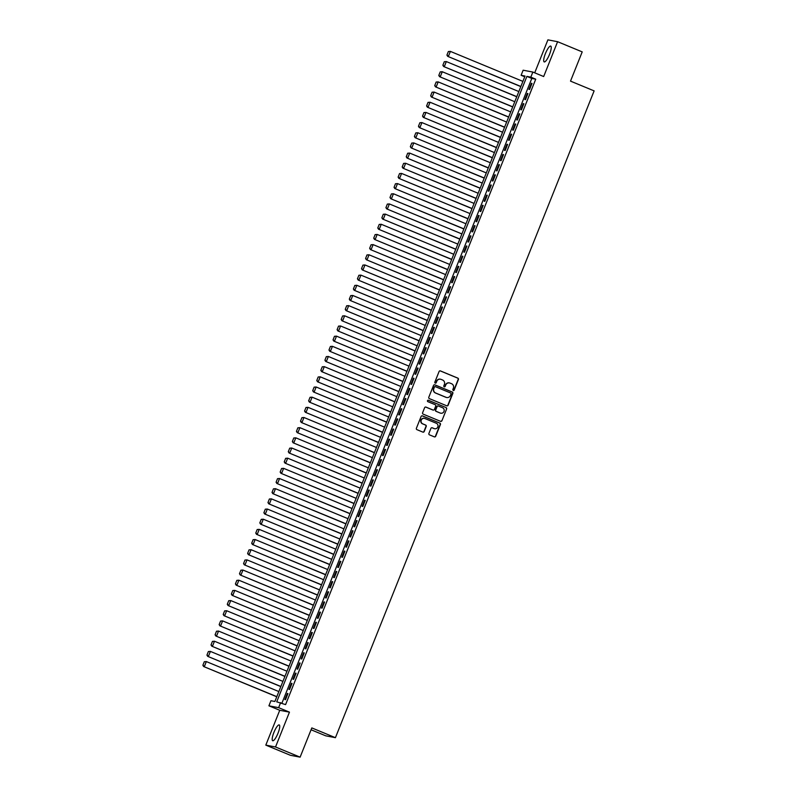 <?xml version="1.0" encoding="UTF-8"?>
<svg xmlns="http://www.w3.org/2000/svg" width="797" height="797" viewBox="0 0 797 797"><rect width="100%" height="100%" fill="white"/><g stroke="black" fill="none" stroke-linecap="round" stroke-linejoin="round"><path stroke-width="1.2" d="M453.204 390.54A0.757 0.727 100.8 0 0 454.16 390.122L458.405 379.511A1.076 1.046 100.8 0 0 457.837 378.117L440.452 370.924A1.076 1.046 100.8 0 0 439.087 371.522L434.843 382.132A0.757 0.727 100.8 0 0 435.381 383.148A0.757 0.727 100.8 0 0 436.198 382.69L436.746 381.315A3.447 3.337 100.8 0 1 441.12 379.402L442.564 380A3.447 3.337 100.8 0 1 444.377 384.473L443.829 385.838A0.757 0.727 100.8 0 0 444.367 386.864A0.757 0.727 100.8 0 0 445.184 386.406L445.732 385.031A3.447 3.337 100.8 0 1 450.096 383.118L451.55 383.716A3.447 3.337 100.8 0 1 453.363 388.189L452.806 389.554A0.757 0.727 100.8 0 0 453.901 390.072L458.145 379.462A1.076 1.046 100.8 0 0 457.578 378.067L440.193 370.874A1.076 1.046 100.8 0 0 440.123 370.844M435.252 383.108A0.757 0.727 100.8 0 0 435.939 382.64L436.746 381.315M444.238 386.824A0.757 0.727 100.8 0 0 444.915 386.356L445.732 385.031M278.004 733.22A8.558 2.042 -67.5 0 0 279.219 724.921A8.558 2.042 -67.5 0 0 273.909 732.433A8.558 2.042 -67.5 0 0 272.684 740.732A8.558 2.042 -67.5 0 0 278.004 733.22M549.512 54.395A8.558 2.042 -67.5 0 0 550.737 46.096A8.558 2.042 -67.5 0 0 545.417 53.608A8.558 2.042 -67.5 0 0 544.192 61.907A8.558 2.042 -67.5 0 0 549.512 54.395M428.896 433.448A1.076 1.046 100.8 0 0 429.463 434.843L434.345 436.856A1.076 1.046 100.8 0 0 435.71 436.258L440.422 424.482A1.076 1.046 100.8 0 0 439.854 423.087L422.47 415.895A1.076 1.046 100.8 0 0 421.105 416.492L416.393 428.268A1.076 1.046 100.8 0 0 416.961 429.663L422.848 432.104A1.076 1.046 100.8 0 0 424.213 431.506L426.226 426.465A1.076 1.046 100.8 0 0 425.668 425.07L422.739 423.855A2.879 2.789 100.8 0 1 424.353 418.365A2.879 2.789 100.8 0 1 424.881 418.515L436.328 423.257A2.879 2.789 100.8 0 1 434.714 428.746A2.879 2.789 100.8 0 1 434.186 428.597L432.283 427.8A1.076 1.046 100.8 0 0 430.918 428.407L428.896 433.448M280.664 702.585L278.631 707.666L268.918 705.813L270.95 700.722L274.885 701.48L525.044 76.044L521.108 75.287L523.141 70.206L532.854 72.059L530.822 77.15L526.887 76.392L276.728 701.828L285.585 704.618L535.733 79.182L530.822 77.15M532.854 72.059L543.674 76.542L557.601 41.703L582.208 51.885L570.513 81.125L594.124 90.888L335.427 737.683L311.816 727.91L300.12 757.15L275.523 746.978L289.45 712.139L278.631 707.666M446.758 405.812A1.076 1.046 100.8 0 0 448.123 405.215L452.835 393.439A1.076 1.046 100.8 0 0 452.268 392.034L434.883 384.851A1.076 1.046 100.8 0 0 433.518 385.449L428.806 397.225A1.076 1.046 100.8 0 0 429.374 398.62L446.758 405.812M446.629 408.961L441.917 420.736A1.076 1.046 100.8 0 1 440.552 421.334L423.167 414.141A1.076 1.046 100.8 0 1 422.599 412.746L424.612 407.705A1.076 1.046 100.8 0 1 425.977 407.108L433.03 410.027A1.076 1.046 100.8 0 0 434.395 409.429L435.73 406.081A1.076 1.046 100.8 0 0 435.172 404.687L427.83 401.648A0.757 0.727 100.8 0 1 428.248 400.214A0.757 0.727 100.8 0 1 428.387 400.253L446.061 407.566A1.076 1.046 100.8 0 1 446.629 408.961L441.917 420.736M300.12 757.15L290.407 755.297L265.809 745.115L275.523 746.978M557.601 41.703L547.898 39.85L534.707 72.826M529.567 89.493L532.007 83.396L531.35 83.267L528.909 89.374L529.567 89.493M525.492 99.665L527.933 93.568L527.285 93.438L524.844 99.535L525.492 99.665M521.427 109.837L523.868 103.73L523.211 103.61L520.77 109.707L521.427 109.837M517.363 120.008L519.803 113.901L519.146 113.782L516.705 119.879L517.363 120.008M513.298 130.17L515.739 124.073L515.081 123.943L512.64 130.05L513.298 130.17M509.223 140.342L511.664 134.245L511.007 134.115L508.566 140.222L509.223 140.342M505.159 150.513L507.599 144.416L506.942 144.287L504.501 150.384L505.159 150.513M501.094 160.685L503.535 154.578L502.877 154.459L500.436 160.556L501.094 160.685M497.019 170.857L499.46 164.75L498.812 164.63L496.372 170.727L497.019 170.857M492.954 181.019L495.395 174.922L494.738 174.792L492.297 180.899L492.954 181.019M488.89 191.19L491.331 185.093L490.673 184.964L488.232 191.071L488.89 191.19M484.825 201.362L487.266 195.265L486.608 195.135L484.168 201.233L484.825 201.362M480.75 211.534L483.191 205.427L482.534 205.307L480.093 211.404L480.75 211.534M476.686 221.705L479.127 215.598L478.469 215.469L476.028 221.576L476.686 221.705M472.621 231.867L475.062 225.77L474.404 225.641L471.963 231.748L472.621 231.867M468.546 242.039L470.987 235.942L470.34 235.812L467.899 241.919L468.546 242.039M464.482 252.211L466.922 246.104L466.265 245.984L463.824 252.081L464.482 252.211M460.417 262.382L462.858 256.275L462.2 256.156L459.759 262.253L460.417 262.382M456.352 272.554L458.793 266.447L458.136 266.318L455.695 272.425L456.352 272.554M452.278 282.716L454.718 276.619L454.061 276.489L451.62 282.596L452.278 282.716M448.213 292.888L450.654 286.79L449.996 286.661L447.555 292.768L448.213 292.888M444.148 303.059L446.589 296.952L445.931 296.833L443.491 302.93L444.148 303.059M440.074 313.231L442.514 307.124L441.867 307.004L439.426 313.101L440.074 313.231M436.009 323.403L438.45 317.296L437.792 317.166L435.351 323.273L436.009 323.403M431.944 333.564L434.385 327.467L433.727 327.338L431.287 333.445L431.944 333.564M427.879 343.736L430.31 337.639L429.663 337.51L427.222 343.617L427.879 343.736M423.805 353.908L426.246 347.801L425.588 347.681L423.147 353.778L423.805 353.908M419.74 364.08L422.181 357.973L421.523 357.853L419.083 363.95L419.74 364.08M415.675 374.251L418.116 368.144L417.459 368.015L415.018 374.122L415.675 374.251M411.601 384.413L414.041 378.316L413.384 378.186L410.953 384.293L411.601 384.413M407.536 394.585L409.977 388.488L409.319 388.358L406.878 394.455L407.536 394.585M403.471 404.756L405.912 398.649L405.255 398.53L402.814 404.627L403.471 404.756M399.397 414.928L401.837 408.821L401.19 408.702L398.749 414.799L399.397 414.928M395.332 425.09L397.773 418.993L397.115 418.863L394.674 424.97L395.332 425.09M391.267 435.262L393.708 429.165L393.051 429.035L390.61 435.142L391.267 435.262M387.203 445.433L389.643 439.336L388.986 439.207L386.545 445.304L387.203 445.433M383.128 455.605L385.569 449.498L384.911 449.378L382.47 455.476L383.128 455.605M379.063 465.777L381.504 459.67L380.846 459.55L378.406 465.647L379.063 465.777M374.998 475.939L377.439 469.841L376.782 469.712L374.341 475.819L374.998 475.939M370.924 486.11L373.365 480.013L372.717 479.884L370.276 485.991L370.924 486.11M366.859 496.282L369.3 490.185L368.642 490.055L366.202 496.152L366.859 496.282M362.794 506.454L365.235 500.347L364.578 500.227L362.137 506.324L362.794 506.454M358.73 516.625L361.171 510.518L360.513 510.399L358.072 516.496L358.73 516.625M354.655 526.787L357.096 520.69L356.438 520.561L353.998 526.668L354.655 526.787M350.59 536.959L353.031 530.862L352.374 530.732L349.933 536.839L350.59 536.959M346.526 547.131L348.966 541.033L348.309 540.904L345.868 547.001L346.526 547.131M342.451 557.302L344.892 551.195L344.244 551.076L341.803 557.173L342.451 557.302M338.386 567.474L340.827 561.367L340.17 561.247L337.729 567.344L338.386 567.474M334.322 577.636L336.762 571.539L336.105 571.409L333.664 577.516L334.322 577.636M330.257 587.807L332.698 581.71L332.04 581.581L329.599 587.688L330.257 587.807M326.182 597.979L328.623 591.882L327.965 591.753L325.525 597.85L326.182 597.979M322.118 608.151L324.558 602.044L323.901 601.924L321.46 608.021L322.118 608.151M318.053 618.323L320.494 612.216L319.836 612.096L317.395 618.193L318.053 618.323M313.978 628.484L316.419 622.387L315.771 622.258L313.331 628.365L313.978 628.484M309.913 638.656L312.354 632.559L311.697 632.429L309.256 638.536L309.913 638.656M305.849 648.828L308.29 642.721L307.632 642.601L305.191 648.698L305.849 648.828M301.784 658.999L304.225 652.892L303.567 652.773L301.127 658.87L301.784 658.999M297.709 669.171L300.15 663.064L299.493 662.935L297.052 669.042L297.709 669.171M293.645 679.333L296.085 673.236L295.428 673.106L292.987 679.213L293.645 679.333M289.58 689.505L292.021 683.408L291.363 683.278L288.922 689.385L289.58 689.505M535.733 79.182L531.798 78.425L281.949 703.113M287.299 693.45L284.858 699.547L285.505 699.676L287.946 693.569L287.299 693.45L287.896 693.699M311.069 729.763L325.714 735.82L335.427 737.683M289.45 712.139L279.747 710.286L265.809 745.115M279.747 710.286L268.918 705.813M524.745 76.791L521.108 75.287M531.798 78.425L526.887 76.392M531.35 83.267L531.958 83.516M527.285 93.438L527.883 93.687M523.211 103.61L523.818 103.859M519.146 113.782L519.754 114.031M515.081 123.943L515.689 124.202M511.007 134.115L511.614 134.364M506.942 144.287L507.55 144.536M502.877 154.459L503.485 154.708M498.812 164.63L499.41 164.879M494.738 174.792L495.345 175.041M490.673 184.964L491.281 185.213M486.608 195.135L487.216 195.385M482.534 205.307L483.141 205.556M478.469 215.469L479.077 215.728M474.404 225.641L475.012 225.89M470.34 235.812L470.937 236.061M466.265 245.984L466.873 246.233M462.2 256.156L462.808 256.405M458.136 266.318L458.733 266.577M454.061 276.489L454.669 276.738M449.996 286.661L450.604 286.91M445.931 296.833L446.539 297.082M441.867 307.004L442.465 307.253M437.792 317.166L438.4 317.425M433.727 327.338L434.335 327.587M429.663 337.51L430.26 337.759M425.588 347.681L426.196 347.93M421.523 357.853L422.131 358.102M417.459 368.015L418.066 368.274M413.384 378.186L413.992 378.436M409.319 388.358L409.927 388.607M405.255 398.53L405.862 398.779M401.19 408.702L401.788 408.951M397.115 418.863L397.723 419.122M393.051 429.035L393.658 429.284M388.986 439.207L389.594 439.456M384.911 449.378L385.519 449.628M380.846 459.55L381.454 459.799M376.782 469.712L377.389 469.971M372.717 479.884L373.315 480.133M368.642 490.055L369.25 490.304M364.578 500.227L365.185 500.476M360.513 510.399L361.121 510.648M356.438 520.561L357.046 520.82M352.374 530.732L352.981 530.981M348.309 540.904L348.917 541.153M344.244 551.076L344.842 551.325M340.17 561.247L340.777 561.496M336.105 571.409L336.713 571.658M332.04 581.581L332.648 581.83M327.965 591.753L328.573 592.002M323.901 601.924L324.509 602.173M319.836 612.096L320.444 612.345M315.771 622.258L316.369 622.507M311.697 632.429L312.304 632.679M307.632 642.601L308.24 642.85M303.567 652.773L304.175 653.022M299.493 662.935L300.1 663.194M295.428 673.106L296.036 673.355M291.363 683.278L291.971 683.527M449.339 382.899A3.447 3.337 100.8 0 0 445.463 384.981M440.352 379.183A3.447 3.337 100.8 0 0 436.487 381.265M446.828 405.842A1.076 1.046 100.8 0 0 447.864 405.165L452.576 393.389A1.076 1.046 100.8 0 0 452.009 391.985L434.624 384.802A1.076 1.046 100.8 0 0 434.554 384.772M451.042 393.977A0.757 0.727 100.8 0 0 450.644 393.001L435.391 386.684A0.757 0.727 100.8 0 0 434.435 387.103L433.857 388.547A3.447 3.337 100.8 0 0 435.67 393.021L446.101 397.334A3.447 3.337 100.8 0 0 450.464 395.422L451.042 393.977M435.112 386.635A0.757 0.727 100.8 0 0 434.166 387.053L434.435 387.103M446.599 397.504A3.447 3.337 100.8 0 1 445.832 397.285L435.401 392.971A3.447 3.337 100.8 0 1 433.588 388.498L434.166 387.053M440.621 421.364A1.076 1.046 100.8 0 0 441.658 420.686M433.1 410.047A1.076 1.046 100.8 0 1 432.771 409.977L425.718 407.058A1.076 1.046 100.8 0 0 425.648 407.028M428.387 400.253L428.128 400.204A0.757 0.727 100.8 0 0 428.119 400.194L446.061 407.566M440.342 413.055A2.879 2.789 100.8 0 0 444.088 411.182A2.879 2.789 100.8 0 0 442.484 407.705L438.45 406.042A1.076 1.046 100.8 0 0 437.085 406.639L435.75 409.987A1.076 1.046 100.8 0 0 436.318 411.382L440.083 413.005A2.879 2.789 100.8 0 0 440.741 413.185M438.121 405.962A1.076 1.046 100.8 0 0 436.826 406.59L437.085 406.639M440.083 413.005L436.049 411.332A1.076 1.046 100.8 0 1 435.491 409.937L436.826 406.59M446.36 408.911A1.076 1.046 100.8 0 0 445.802 407.506M434.584 428.726A2.879 2.789 100.8 0 1 433.927 428.547L432.014 427.75A1.076 1.046 100.8 0 0 431.954 427.73M424.223 418.335A2.879 2.789 100.8 0 0 422.48 423.805L422.739 423.855M422.918 432.133A1.076 1.046 100.8 0 0 423.954 431.456L425.967 426.415A1.076 1.046 100.8 0 0 425.399 425.02L422.48 423.805M434.405 436.886A1.076 1.046 100.8 0 0 435.441 436.208L440.153 424.432A1.076 1.046 100.8 0 0 439.585 423.038L422.201 415.845A1.076 1.046 100.8 0 0 422.141 415.815M448.352 51.536L446.928 55.103L448.352 51.536L450.395 51.397L522.902 81.394M520.869 86.474L447.705 56.358L520.82 86.604M448.621 51.586L450.395 51.397L448.362 56.477L447.197 55.152M446.928 55.103L447.705 56.358M444.288 61.708L442.863 65.264L444.288 61.708L446.33 61.568L518.837 91.555M516.805 96.646L443.64 66.52L516.755 96.766M444.547 61.758L446.33 61.568L444.298 66.649L443.122 65.324M442.863 65.264L443.64 66.52M440.223 71.879L438.798 75.436L440.223 71.879L442.265 71.73L514.772 101.727M512.74 106.818L439.575 76.691L512.69 106.937M440.482 71.929L442.265 71.73L440.233 76.821L439.057 75.486M438.798 75.436L439.575 76.691M436.148 82.051L434.724 85.608L436.148 82.051L438.191 81.902L510.708 111.899M508.665 116.98L435.501 86.863L508.616 117.109M436.417 82.101L438.191 81.902L436.158 86.993L434.993 85.658M434.724 85.608L435.501 86.863M432.084 92.223L430.659 95.779L432.084 92.223L434.126 92.073L506.633 122.071M504.601 127.151L431.436 97.035L504.551 127.281M432.343 92.273L434.126 92.073L432.094 97.154L430.918 95.829M430.659 95.779L431.436 97.035M428.019 102.385L426.594 105.951L428.019 102.385L430.061 102.245L502.568 132.242M500.536 137.323L427.371 107.206L500.486 137.453M428.278 102.434L430.061 102.245L428.029 107.326L426.853 106.001M426.594 105.951L427.371 107.206M423.944 112.556L422.53 116.113L423.944 112.556L425.997 112.417L498.504 142.404M496.471 147.495L423.307 117.368L496.421 147.614M424.213 112.606L425.997 112.417L423.954 117.498L422.789 116.163M422.53 116.113L423.307 117.368M419.88 122.728L418.455 126.285L419.88 122.728L421.922 122.579L494.429 152.576M492.397 157.667L419.232 127.54L492.347 157.786M420.139 122.778L421.922 122.579L419.889 127.669L418.724 126.334M418.455 126.285L419.232 127.54M415.815 132.9L414.39 136.456L415.815 132.9L417.857 132.75L490.364 162.747M488.332 167.828L415.167 137.712L488.282 167.958M416.074 132.95L417.857 132.75L415.825 137.841L414.649 136.506M414.39 136.456L415.167 137.712M411.75 143.071L410.325 146.628L411.75 143.071L413.792 142.922L486.3 172.919M484.267 178L411.103 147.883L484.217 178.13M412.009 143.121L413.792 142.922L411.76 148.003L410.585 146.678M410.325 146.628L411.103 147.883M407.675 153.233L406.251 156.8L407.675 153.233L409.718 153.094L482.235 183.091M480.192 188.172L407.028 158.055L480.143 188.291M407.944 153.283L409.718 153.094L407.685 158.175L406.52 156.85M406.251 156.8L407.028 158.055M403.611 163.405L402.186 166.962L403.611 163.405L405.653 163.265L478.16 193.253M476.128 198.343L402.963 168.217L476.078 198.463M403.87 163.455L405.653 163.265L403.621 168.346L402.445 167.011M402.186 166.962L402.963 168.217M399.546 173.577L398.121 177.133L399.546 173.577L401.588 173.427L474.095 203.424M472.063 208.515L398.898 178.389L472.013 208.635M399.805 173.626L401.588 173.427L399.556 178.518L398.38 177.183M398.121 177.133L398.898 178.389M395.471 183.748L394.057 187.305L395.471 183.748L397.524 183.599L470.031 213.596M467.998 218.677L394.834 188.56L467.949 218.806M395.74 183.798L397.524 183.599L395.481 188.68L394.316 187.355M394.057 187.305L394.834 188.56M391.407 193.92L389.982 197.477L391.407 193.92L393.449 193.771L465.956 223.768M463.924 228.849L390.759 198.732L463.874 228.978M391.666 193.97L393.449 193.771L391.417 198.851L390.251 197.526M389.982 197.477L390.759 198.732M387.342 204.082L385.917 207.648L387.342 204.082L389.384 203.942L461.891 233.929M459.859 239.02L386.694 208.894L459.809 239.14M387.601 204.132L389.384 203.942L387.352 209.023L386.176 207.698M385.917 207.648L386.694 208.894M383.277 214.254L381.853 217.81L383.277 214.254L385.32 214.104L457.827 244.101M455.794 249.192L382.63 219.065L455.745 249.312M383.536 214.303L385.32 214.104L383.287 219.195L382.112 217.86M381.853 217.81L382.63 219.065M379.203 224.425L377.778 227.982L379.203 224.425L381.245 224.276L453.762 254.273M451.72 259.354L378.555 229.237L451.67 259.483M379.472 224.475L381.245 224.276L379.213 229.367L378.047 228.032M377.778 227.982L378.555 229.237M375.138 234.597L373.713 238.154L375.138 234.597L377.18 234.448L449.687 264.445M447.655 269.525L374.49 239.409L447.605 269.655M375.397 234.647L377.18 234.448L375.148 239.528L373.972 238.203M373.713 238.154L374.49 239.409M371.073 244.769L369.649 248.325L371.073 244.769L373.116 244.619L445.623 274.616M443.59 279.697L370.426 249.581L443.54 279.827M371.332 244.818L373.116 244.619L371.083 249.7L369.908 248.375M369.649 248.325L370.426 249.581M366.999 254.93L365.574 258.497L366.999 254.93L369.041 254.791L441.558 284.778M439.526 289.869L366.361 259.742L439.476 289.988M367.268 254.98L369.041 254.791L367.009 259.872L365.843 258.547M365.574 258.497L366.361 259.742M362.934 265.102L361.509 268.659L362.934 265.102L364.976 264.953L437.483 294.95M435.451 300.041L362.286 269.914L435.401 300.16M363.193 265.152L364.976 264.953L362.944 270.044L361.778 268.709M361.509 268.659L362.286 269.914M358.869 275.274L357.445 278.83L358.869 275.274L360.911 275.124L433.419 305.121M431.386 310.202L358.222 280.086L431.336 310.332M359.128 275.324L360.911 275.124L358.879 280.215L357.704 278.88M357.445 278.83L358.222 280.086M354.804 285.446L353.38 289.002L354.804 285.446L356.847 285.296L429.354 315.293M427.322 320.374L354.157 290.257L427.272 320.504M355.063 285.495L356.847 285.296L354.804 290.377L353.639 289.052M353.38 289.002L354.157 290.257M350.73 295.607L349.305 299.174L350.73 295.607L352.772 295.468L425.289 325.465M423.247 330.546L350.082 300.429L423.197 330.675M350.999 295.667L352.772 295.468L350.74 300.549L349.574 299.224M349.305 299.174L350.082 300.429M346.665 305.779L345.24 309.346L346.665 305.779L348.707 305.64L421.214 335.627M419.182 340.717L346.018 310.591L419.132 340.837M346.924 305.829L348.707 305.64L346.675 310.72L345.5 309.395M345.24 309.346L346.018 310.591M342.6 315.951L341.176 319.507L342.6 315.951L344.643 315.801L417.15 345.798M415.117 350.889L341.953 320.763L415.068 351.009M342.859 316.001L344.643 315.801L342.61 320.892L341.435 319.557M341.176 319.507L341.953 320.763M338.526 326.122L337.101 329.679L338.526 326.122L340.568 325.973L413.085 355.97M411.053 361.051L337.878 330.934L410.993 361.18M338.795 326.172L340.568 325.973L338.536 331.064L337.37 329.729M337.101 329.679L337.878 330.934M334.461 336.294L333.036 339.851L334.461 336.294L336.503 336.145L409.01 366.142M406.978 371.223L333.813 341.106L406.928 371.352M334.72 336.344L336.503 336.145L334.471 341.226L333.305 339.901M333.036 339.851L333.813 341.106M330.396 346.456L328.972 350.022L330.396 346.456L332.439 346.316L404.946 376.314M402.913 381.394L329.749 351.278L402.864 381.524M330.655 346.506L332.439 346.316L330.406 351.397L329.231 350.072M328.972 350.022L329.749 351.278M326.322 356.628L324.907 360.194L326.322 356.628L328.374 356.488L400.881 386.475M398.849 391.566L325.684 361.44L398.799 391.686M326.591 356.677L328.374 356.488L326.332 361.569L325.166 360.244M324.907 360.194L325.684 361.44M322.257 366.799L320.832 370.356L322.257 366.799L324.299 366.65L396.816 396.647M394.774 401.738L321.609 371.611L394.724 401.857M322.526 366.849L324.299 366.65L322.267 371.741L321.101 370.406M320.832 370.356L321.609 371.611M318.192 376.971L316.768 380.528L318.192 376.971L320.235 376.822L392.742 406.819M390.709 411.9L317.545 381.783L390.66 412.029M318.451 377.021L320.235 376.822L318.202 381.912L317.027 380.577M316.768 380.528L317.545 381.783M314.128 387.143L312.703 390.699L314.128 387.143L316.17 386.993L388.677 416.99M386.645 422.071L313.48 391.955L386.595 422.201M314.387 387.193L316.17 386.993L314.138 392.074L312.962 390.749M312.703 390.699L313.48 391.955M310.053 397.305L308.628 400.871L310.053 397.305L312.095 397.165L384.612 427.162M382.57 432.243L309.405 402.126L382.52 432.373M310.322 397.354L312.095 397.165L310.063 402.246L308.897 400.921M308.628 400.871L309.405 402.126M305.988 407.476L304.564 411.043L305.988 407.476L308.031 407.337L380.538 437.324M378.505 442.415L305.341 412.288L378.455 442.534M306.247 407.526L308.031 407.337L305.998 412.418L304.823 411.093M304.564 411.043L305.341 412.288M301.924 417.648L300.499 421.205L301.924 417.648L303.966 417.498L376.473 447.496M374.441 452.586L301.276 422.46L374.391 452.706M302.183 417.698L303.966 417.498L301.933 422.589L300.758 421.254M300.499 421.205L301.276 422.46M297.849 427.82L296.434 431.376L297.849 427.82L299.901 427.67L372.408 457.667M370.376 462.748L297.211 432.632L370.326 462.878M298.118 427.869L299.901 427.67L297.859 432.761L296.693 431.426M296.434 431.376L297.211 432.632M293.784 437.991L292.36 441.548L293.784 437.991L295.826 437.842L368.334 467.839M366.301 472.92L293.137 442.803L366.251 473.049M294.053 438.041L295.826 437.842L293.794 442.923L292.629 441.598M292.36 441.548L293.137 442.803M289.719 448.153L288.295 451.72L289.719 448.153L291.762 448.014L364.269 478.011M362.237 483.092L289.072 452.975L362.187 483.221M289.978 448.203L291.762 448.014L289.729 453.094L288.554 451.769M288.295 451.72L289.072 452.975M285.655 458.325L284.23 461.881L285.655 458.325L287.697 458.185L360.204 488.172M358.172 493.263L285.007 463.137L358.122 493.383M285.914 458.375L287.697 458.185L285.665 463.266L284.489 461.941M284.23 461.881L285.007 463.137M281.58 468.497L280.155 472.053L281.58 468.497L283.622 468.347L356.139 498.344M354.097 503.435L280.933 473.308L354.047 503.555M281.849 468.546L283.622 468.347L281.59 473.438L280.424 472.103M280.155 472.053L280.933 473.308M277.515 478.668L276.091 482.225L277.515 478.668L279.558 478.519L352.065 508.516M350.032 513.597L276.868 483.48L349.983 513.726M277.774 478.718L279.558 478.519L277.525 483.61L276.35 482.275M276.091 482.225L276.868 483.48M273.451 488.84L272.026 492.397L273.451 488.84L275.493 488.691L348 518.688M345.968 523.768L272.803 493.652L345.918 523.898M273.71 488.89L275.493 488.691L273.461 493.771L272.285 492.446M272.026 492.397L272.803 493.652M269.376 499.002L267.961 502.568L269.376 499.002L271.428 498.862L343.935 528.859M341.903 533.94L268.738 503.824L341.853 534.07M269.645 499.052L271.428 498.862L269.386 503.943L268.22 502.618M267.961 502.568L268.738 503.824M265.311 509.173L263.887 512.73L265.311 509.173L267.354 509.034L339.861 539.021M337.828 544.112L264.664 513.985L337.779 544.231M265.57 509.223L267.354 509.034L265.321 514.115L264.156 512.78M263.887 512.73L264.664 513.985M261.247 519.345L259.822 522.902L261.247 519.345L263.289 519.196L335.796 549.193M333.764 554.284L260.599 524.157L333.714 554.403M261.506 519.395L263.289 519.196L261.257 524.287L260.081 522.952M259.822 522.902L260.599 524.157M257.182 529.517L255.757 533.073L257.182 529.517L259.224 529.367L331.731 559.364M329.699 564.445L256.534 534.329L329.649 564.575M257.441 529.567L259.224 529.367L257.192 534.458L256.016 533.123M255.757 533.073L256.534 534.329M253.107 539.689L251.683 543.245L253.107 539.689L255.15 539.539L327.667 569.536M325.624 574.617L252.46 544.5L325.575 574.747M253.376 539.738L255.15 539.539L253.117 544.62L251.952 543.295M251.683 543.245L252.46 544.5M249.043 549.85L247.618 553.417L249.043 549.85L251.085 549.711L323.592 579.708M321.56 584.789L248.395 554.672L321.51 584.908M249.302 549.9L251.085 549.711L249.053 554.792L247.877 553.467M247.618 553.417L248.395 554.672M244.978 560.022L243.553 563.579L244.978 560.022L247.02 559.883L319.527 589.87M317.495 594.961L244.33 564.834L317.445 595.08M245.237 560.072L247.02 559.883L244.988 564.963L243.812 563.628M243.553 563.579L244.33 564.834M240.903 570.194L239.489 573.75L240.903 570.194L242.955 570.044L315.463 600.041M313.43 605.132L240.266 575.006L313.38 605.252M241.172 570.244L242.955 570.044L240.913 575.135L239.748 573.8M239.489 573.75L240.266 575.006M236.839 580.365L235.414 583.922L236.839 580.365L238.881 580.216L311.388 610.213M309.356 615.294L236.191 585.177L309.306 615.423M237.098 580.415L238.881 580.216L236.848 585.307L235.683 583.972M235.414 583.922L236.191 585.177M232.774 590.537L231.349 594.094L232.774 590.537L234.816 590.388L307.323 620.385M305.291 625.466L232.126 595.349L305.241 625.595M233.033 590.587L234.816 590.388L232.784 595.469L231.608 594.144M231.349 594.094L232.126 595.349M228.709 600.699L227.284 604.265L228.709 600.699L230.751 600.559L303.258 630.557M301.226 635.637L228.062 605.521L301.176 635.757M228.968 600.749L230.751 600.559L228.719 605.64L227.543 604.315M227.284 604.265L228.062 605.521M224.634 610.871L223.21 614.427L224.634 610.871L226.677 610.731L299.194 640.718M297.151 645.809L223.987 615.683L297.102 645.929M224.903 610.92L226.677 610.731L224.644 615.812L223.479 614.477M223.21 614.427L223.987 615.683M220.57 621.042L219.145 624.599L220.57 621.042L222.612 620.893L295.119 650.89M293.087 655.971L219.922 625.854L293.037 656.1M220.829 621.092L222.612 620.893L220.58 625.984L219.404 624.649M219.145 624.599L219.922 625.854M216.505 631.214L215.08 634.771L216.505 631.214L218.547 631.065L291.054 661.062M289.022 666.143L215.857 636.026L288.972 666.272M216.764 631.264L218.547 631.065L216.515 636.145L215.339 634.82M215.08 634.771L215.857 636.026M212.43 641.386L211.016 644.942L212.43 641.386L214.483 641.236L286.99 671.233M284.957 676.314L211.793 646.198L284.908 676.444M212.699 641.436L214.483 641.236L212.44 646.317L211.275 644.992M211.016 644.942L211.793 646.198M208.366 651.548L206.941 655.114L208.366 651.548L210.408 651.408L282.915 681.395M280.883 686.486L207.718 656.359L280.833 686.606M208.625 651.597L210.408 651.408L208.376 656.489L207.21 655.164M206.941 655.114L207.718 656.359M204.301 661.719L202.876 665.276L204.301 661.719L206.343 661.57L278.85 691.567M276.818 696.658L203.653 666.531L276.768 696.777M204.56 661.769L206.343 661.57L204.311 666.661L203.135 665.326M202.876 665.276L203.653 666.531"/></g></svg>
